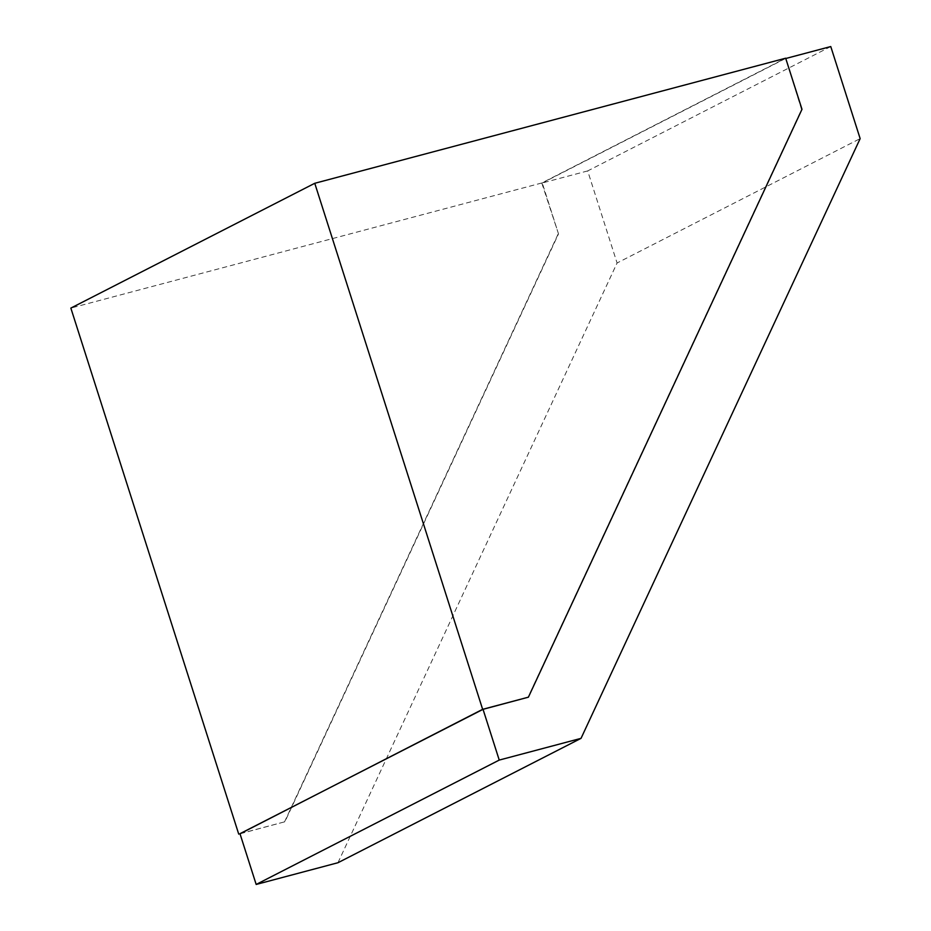 <?xml version="1.0" encoding="UTF-8"?>
<svg xmlns="http://www.w3.org/2000/svg" width="931" height="931" viewBox="0 0 931 931"><rect width="100%" height="100%" fill="white"/><g stroke="black" fill="none" stroke-linecap="round" stroke-linejoin="round"><path stroke-width="0.7" stroke-dasharray="4.66 3.49" d="M337.965 862.723L617.078 262.996L860.151 138.626M785.776 58.502L801.568 109.532L527.982 697.389M830.766 46.55L587.694 170.92L617.078 262.996M587.694 170.92L542.261 182.988L558.507 233.89L284.909 821.759L239.977 833.687M240.012 833.792L284.909 821.759M785.322 58.618L542.261 182.988M558.507 233.89L541.772 182.988L785.671 58.199M284.49 821.968L558.088 234.112M541.772 182.988L70.849 308.091"/><path stroke-width="1.4" d="M785.776 58.502L830.766 46.55L860.151 138.626L581.037 738.353L337.965 862.723L256.176 884.45L499.237 760.08L581.037 738.353M528.401 697.179L482.642 709.329L314.759 183.291L785.671 58.199L801.987 109.311L528.401 697.179L483.038 709.329L499.237 760.08M483.038 709.329L239.977 833.687L256.176 884.45M482.642 709.329L240.012 833.792M314.759 183.291L70.849 308.091L238.732 834.129"/></g></svg>
